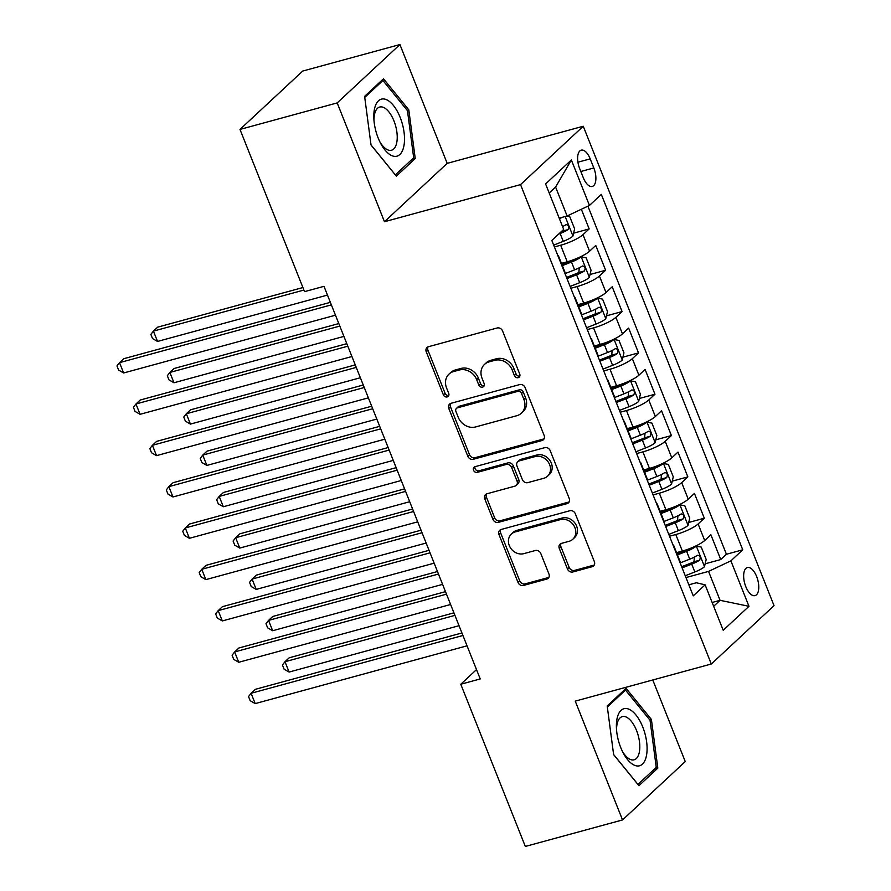 <?xml version="1.0" encoding="UTF-8"?>
<svg xmlns="http://www.w3.org/2000/svg" width="891" height="891" viewBox="0 0 891 891"><rect width="100%" height="100%" fill="white"/><g stroke="black" fill="none" stroke-linecap="round" stroke-linejoin="round"><path stroke-width="1.34" d="M518.194 377.673A3.13 2.695 -132.9 0 0 519.731 374.097L502.58 330.995A4.466 3.842 -132.9 0 0 497.145 327.988L428.46 346.722A4.466 3.842 -132.9 0 0 427.034 347.512A4.466 3.842 -132.9 0 0 426.254 351.822L443.406 394.925A3.13 2.695 -132.9 0 0 448.752 393.466L446.536 387.886A14.289 12.296 -132.9 0 1 449.008 374.097A14.289 12.296 -132.9 0 1 453.575 371.569L459.299 370.01A14.289 12.296 -132.9 0 1 476.685 379.666L478.901 385.235A3.13 2.695 -132.9 0 0 484.236 383.787L482.02 378.207A14.289 12.296 -132.9 0 1 484.504 364.408A14.289 12.296 -132.9 0 1 489.07 361.891L494.795 360.332A14.289 12.296 -132.9 0 1 512.169 369.977L514.385 375.556A3.13 2.695 -132.9 0 0 518.194 377.673M756.637 576.522A14.557 6.749 74.7 0 0 747.382 567.534A14.557 6.749 74.7 0 0 745.789 586.623A14.557 6.749 74.7 0 0 755.045 595.611A14.557 6.749 74.7 0 0 756.637 576.522M567.444 568.948A4.466 3.842 -132.9 0 0 572.88 571.966L592.147 566.709A4.466 3.842 -132.9 0 0 593.573 565.93A4.466 3.842 -132.9 0 0 594.353 561.62L575.308 513.751A4.466 3.842 -132.9 0 0 569.872 510.732L501.188 529.466A4.466 3.842 -132.9 0 0 499.762 530.256A4.466 3.842 -132.9 0 0 498.982 534.567L518.027 582.436A4.466 3.842 -132.9 0 0 523.462 585.454L546.74 579.094A4.466 3.842 -132.9 0 0 548.165 578.315A4.466 3.842 -132.9 0 0 548.945 574.004L540.792 553.511A4.466 3.842 -132.9 0 0 535.357 550.504L523.819 553.645A11.939 10.28 -132.9 0 1 510.432 547.809A11.939 10.28 -132.9 0 1 511.356 534.054A11.939 10.28 -132.9 0 1 515.176 531.949L560.394 519.609A11.939 10.28 -132.9 0 1 573.782 525.456A11.939 10.28 -132.9 0 1 572.857 539.211A11.939 10.28 -132.9 0 1 569.037 541.316L561.497 543.365A4.466 3.842 -132.9 0 0 560.071 544.156A4.466 3.842 -132.9 0 0 559.292 548.466L567.444 568.948L569.149 567.378A4.466 3.842 -132.9 0 0 574.572 570.396L593.84 565.139A4.466 3.842 -132.9 0 0 594.286 564.983M575.241 701.128L622.531 819.943L525.334 846.45L460.781 684.243L480.227 678.942L323.99 286.334L304.544 291.635L239.991 129.429L337.188 102.911L384.466 221.725L520.533 184.615L711.308 664.007L575.241 701.128M541.94 440.555A4.466 3.842 -132.9 0 0 543.376 439.764A4.466 3.842 -132.9 0 0 544.145 435.454L525.1 387.585A4.466 3.842 -132.9 0 0 519.665 384.578L450.98 403.311A4.466 3.842 -132.9 0 0 449.554 404.102A4.466 3.842 -132.9 0 0 448.774 408.412L467.831 456.27A4.466 3.842 -132.9 0 0 473.255 459.288L541.94 440.555L543.644 438.973A4.466 3.842 -132.9 0 0 544.078 438.829M550.204 450.668L569.249 498.537A4.466 3.842 -132.9 0 1 568.469 502.847A4.466 3.842 -132.9 0 1 567.044 503.638L498.359 522.371A4.466 3.842 -132.9 0 1 492.935 519.353L484.782 498.871A4.466 3.842 -132.9 0 1 485.55 494.561A4.466 3.842 -132.9 0 1 486.976 493.77L514.831 486.174A4.466 3.842 -132.9 0 0 516.268 485.383A4.466 3.842 -132.9 0 0 517.036 481.073L511.634 467.485A4.466 3.842 -132.9 0 0 506.199 464.467L477.197 472.386A3.13 2.695 -132.9 0 1 474.936 466.706L544.769 447.65A4.466 3.842 -132.9 0 1 550.204 450.668M705.149 563.803L720.741 559.548L710.873 534.745L704.692 540.503L698.11 523.975A18.199 3.809 158.3 0 1 675.779 534.522L669.52 536.226M688.698 522.471L704.302 518.217L694.434 493.425L688.242 499.172L681.671 482.644A18.199 3.809 158.3 0 1 659.329 493.202L653.081 494.906M672.26 481.14L687.852 476.885L677.984 452.093L671.803 457.851L665.221 441.323A18.199 3.809 158.3 0 1 642.89 451.871L636.631 453.575M655.809 439.82L671.402 435.565L661.534 410.762L655.353 416.52L648.771 399.992A18.199 3.809 158.3 0 1 626.44 410.539L620.181 412.255M639.359 398.489L654.963 394.234L645.095 369.442L638.903 375.2L632.332 358.661A18.199 3.809 158.3 0 1 610.001 369.219L603.742 370.923M622.92 357.157L638.513 352.903L628.645 328.111L622.464 333.869L615.881 317.341A18.199 3.809 158.3 0 1 593.551 327.888L587.292 329.592M606.47 315.837L622.074 311.583L612.206 286.779L606.014 292.538L599.431 276.01A18.199 3.809 158.3 0 1 577.101 286.557L570.841 288.272M590.02 274.506L605.624 270.251L595.756 245.459L589.564 251.217A18.199 3.809 158.3 0 1 567.233 261.765L561.43 263.346M704.692 540.503A18.199 3.809 -21.7 0 1 682.361 551.05L676.559 552.643M688.242 499.172A18.199 3.809 -21.7 0 1 665.911 509.73L660.108 511.311M671.803 457.851A18.199 3.809 -21.7 0 1 649.461 468.399L643.658 469.98M655.353 416.52A18.199 3.809 -21.7 0 1 633.022 427.079L627.219 428.66M638.903 375.2A18.199 3.809 -21.7 0 1 616.572 385.747L610.769 387.329M622.464 333.869A18.199 3.809 -21.7 0 1 600.133 344.416L594.33 345.998M606.014 292.538A18.199 3.809 -21.7 0 1 583.683 303.096L577.88 304.677M579.685 168.644L583.304 177.732A14.1 6.538 74.7 0 0 592.27 186.453A14.1 6.538 74.7 0 0 593.818 167.954L590.198 158.865A14.1 6.538 74.7 0 0 581.233 150.156A14.1 6.538 74.7 0 0 579.685 168.644M520.533 184.615L583.26 126.244L774.034 605.646L711.308 664.007M720.741 559.548L726.421 554.258L742.749 549.803L601.314 194.394L589.452 205.431L567.121 215.99L559.203 218.139M742.749 549.803L730.887 560.851L748.975 606.303L723.214 630.282L705.115 584.819L693.254 595.867L551.819 240.447L563.68 229.41L545.593 183.947L571.354 159.968L589.452 205.431M573.581 233.186L589.174 228.92L582.992 234.678A18.199 3.809 158.3 0 1 560.662 245.237L554.402 246.941M557.822 255.55A18.199 3.809 158.3 0 1 558.579 256.174L565.161 272.702A18.199 3.809 158.3 0 1 565.039 273.671M558.579 256.174A18.199 3.809 158.3 0 1 558.457 257.143M605.624 270.251L599.431 276.01M622.074 311.583L615.881 317.341M638.513 352.903L632.332 358.661M654.963 394.234L648.771 399.992M671.402 435.565L665.221 441.323M687.852 476.885L681.671 482.644M704.302 518.217L698.11 523.975M726.421 554.258L587.904 206.166M589.174 228.92L581.355 209.262M712.143 602.483L720.062 600.322L708.557 571.398L685.97 577.557M567.121 215.99L555.605 187.054L549.201 193.013M384.466 221.725L447.193 163.365L399.914 44.55L337.188 102.911M399.914 44.55L302.717 71.057L239.991 129.429M622.531 819.943L685.246 761.571L652.78 679.978M447.193 163.365L583.26 126.244M476.507 669.609L460.781 684.243M713.658 606.292L720.062 600.322L748.975 606.303M688.854 584.797L696.35 582.759L705.115 584.819M574.272 296.87A18.199 3.809 158.3 0 1 575.029 297.505A18.199 3.809 158.3 0 1 574.907 298.474M590.722 338.201A18.199 3.809 158.3 0 1 591.468 338.825A18.199 3.809 158.3 0 1 591.357 339.794M581.489 315.002A18.199 3.809 -21.7 0 0 581.6 314.033L575.029 297.505M607.161 379.533A18.199 3.809 158.3 0 1 607.918 380.156A18.199 3.809 158.3 0 1 607.796 381.125M597.928 356.333A18.199 3.809 -21.7 0 0 598.05 355.353L591.468 338.825M623.611 420.853A18.199 3.809 158.3 0 1 624.357 421.476A18.199 3.809 158.3 0 1 624.246 422.457M614.378 397.653A18.199 3.809 -21.7 0 0 614.489 396.684L607.918 380.156M640.05 462.184A18.199 3.809 158.3 0 1 640.807 462.808A18.199 3.809 158.3 0 1 640.685 463.777M630.828 438.985A18.199 3.809 -21.7 0 0 630.939 438.016L624.357 421.476M656.5 503.515A18.199 3.809 158.3 0 1 657.257 504.139A18.199 3.809 158.3 0 1 657.135 505.108M647.267 480.316A18.199 3.809 -21.7 0 0 647.389 479.336L640.807 462.808M672.95 544.835A18.199 3.809 158.3 0 1 673.696 545.459A18.199 3.809 158.3 0 1 673.585 546.439M663.717 521.636A18.199 3.809 -21.7 0 0 663.828 520.667L657.257 504.139M680.156 562.967A18.199 3.809 -21.7 0 0 680.279 561.998L673.696 545.459M708.557 571.398L730.887 560.851M555.605 187.054L571.354 159.968M371.035 145.033L396.35 176.128L415.239 158.553L408.813 109.883L383.498 78.787L364.608 96.362L371.035 145.033M657.825 768.12L651.399 719.46L626.083 688.364L607.194 705.939L613.621 754.61L638.936 785.695L657.825 768.12L654.462 769.044M407.198 110.328L408.813 109.883M411.887 159.467L415.239 158.553M649.773 719.895L651.399 719.46M519.832 376.102A3.13 2.695 -132.9 0 1 516.078 373.986L513.862 368.406A14.289 12.296 -132.9 0 0 496.487 358.75L494.795 360.332M484.504 364.408L486.196 362.837A14.289 12.296 -132.9 0 1 490.763 360.32L496.487 358.75M449.008 374.097L450.701 372.516A14.289 12.296 -132.9 0 1 455.279 369.999L461.003 368.44A14.289 12.296 -132.9 0 1 478.378 378.085L480.594 383.665A3.13 2.695 -132.9 0 0 484.336 385.792M428.025 346.877A4.466 3.842 -132.9 0 0 427.958 350.241L445.11 393.343A3.13 2.695 -132.9 0 0 448.852 395.47M450.545 403.467A4.466 3.842 -132.9 0 0 450.478 406.831L469.524 454.7A4.466 3.842 -132.9 0 0 474.948 457.718L543.644 438.973M521.536 393.51A3.13 2.695 -132.9 0 0 517.727 391.394L457.439 407.844A3.13 2.695 -132.9 0 0 455.891 411.408L458.241 417.3A14.289 12.296 -132.9 0 0 475.616 426.945L516.825 415.707A14.289 12.296 -132.9 0 0 521.391 413.179A14.289 12.296 -132.9 0 0 523.875 399.391L521.536 393.51L523.229 391.929A3.13 2.695 -132.9 0 0 519.42 389.824L517.727 391.394M456.437 408.401L458.13 406.819A3.13 2.695 -132.9 0 1 459.132 406.263L519.42 389.824M521.391 413.179L523.084 411.609A14.289 12.296 -132.9 0 0 525.567 397.809L523.875 399.391M523.229 391.929L525.567 397.809M486.542 493.926A4.466 3.842 -132.9 0 0 486.475 497.289L494.628 517.782A4.466 3.842 -132.9 0 0 500.051 520.79L568.736 502.056A4.466 3.842 -132.9 0 0 569.182 501.9M516.268 485.383L517.961 483.802A4.466 3.842 -132.9 0 0 518.729 479.503L513.327 465.904A4.466 3.842 -132.9 0 0 507.892 462.897L478.89 470.804L477.197 472.386M474.992 466.684A3.13 2.695 -132.9 0 0 478.89 470.804M543.744 478.289A11.939 10.28 -132.9 0 0 547.564 476.184A11.939 10.28 -132.9 0 0 548.488 462.429A11.939 10.28 -132.9 0 0 535.101 456.582L519.175 460.925A4.466 3.842 -132.9 0 0 517.749 461.716A4.466 3.842 -132.9 0 0 516.969 466.026L522.382 479.614A4.466 3.842 -132.9 0 0 527.806 482.632L543.744 478.289M547.564 476.184L549.257 474.602A11.939 10.28 -132.9 0 0 550.192 460.847A11.939 10.28 -132.9 0 0 536.805 455.011L535.101 456.582M517.749 461.716L519.442 460.146A4.466 3.842 -132.9 0 1 520.867 459.355L536.805 455.011M561.063 543.521A4.466 3.842 -132.9 0 0 560.996 546.896L569.149 567.378M572.857 539.211L574.55 537.629A11.939 10.28 -132.9 0 0 575.486 523.875A11.939 10.28 -132.9 0 0 562.087 518.039L560.394 519.609M511.356 534.054L513.06 532.473A11.939 10.28 -132.9 0 1 516.869 530.368L562.087 518.039M500.742 529.622A4.466 3.842 -132.9 0 0 500.675 532.985L519.731 580.854A4.466 3.842 -132.9 0 0 525.155 583.872L548.433 577.524A4.466 3.842 -132.9 0 0 548.867 577.368M561.954 217.393A12.051 2.528 158.3 0 1 559.437 218.752M567.133 215.978L569.683 216.468L574.617 228.864L572.868 236.16A12.051 2.528 158.3 0 1 563.257 241.361L553.667 245.114M302.918 287.537L157.662 327.164L153.419 331.107L157.529 341.442L327.465 295.088M558.657 234.088L560.138 233.509A12.051 2.528 -21.7 0 0 567.99 229.622C569.271 226.581 568.614 224.922 566.019 224.655A12.051 2.528 158.3 0 1 562.566 226.604M567.99 229.622L562.399 231.148A6.137 1.292 158.3 0 1 561.196 231.727M303.92 290.054L153.419 331.107L150.869 334.403L152.517 338.535L157.529 341.442M330.361 302.35L123.76 358.717L119.517 362.659L331.363 304.867M123.626 372.984L118.614 370.088L116.966 365.956L119.517 362.659L123.626 372.984L335.473 315.202M400.17 117.412A29.57 13.721 74.7 0 0 382.696 98.923A29.57 13.721 74.7 0 0 373.875 118.937A29.57 13.721 74.7 0 0 378.129 137.927A29.57 13.721 74.7 0 0 380.424 142.95A29.57 13.721 74.7 0 0 400.861 153.397A29.57 13.721 74.7 0 0 400.17 117.412M379.677 141.457A22.386 10.391 74.7 0 0 391.494 150.234A22.386 10.391 74.7 0 0 393.945 120.875A22.386 10.391 74.7 0 0 379.711 107.043A22.386 10.391 74.7 0 0 373.986 120.608M395.314 174.848L371.024 144.91M364.753 97.42L382.93 80.513L407.454 110.64L413.68 157.796L395.381 174.825M381.114 81.003L382.93 80.513M627.977 708.857A29.57 13.721 74.7 0 0 616.449 728.515A29.57 13.721 74.7 0 0 622.998 752.527A29.57 13.721 74.7 0 0 635.472 765.636A29.57 13.721 74.7 0 0 646.621 741.791A29.57 13.721 74.7 0 0 627.977 708.857M622.252 751.024A22.386 10.391 74.7 0 0 631.028 759.7A22.386 10.391 74.7 0 0 634.08 759.811A22.386 10.391 74.7 0 0 638.936 738.572A22.386 10.391 74.7 0 0 625.348 716.72A22.386 10.391 74.7 0 0 622.297 716.609A22.386 10.391 74.7 0 0 616.572 730.175M607.328 706.997L625.504 690.091L650.029 720.218L656.255 767.374L637.956 784.403L613.598 754.488M623.7 690.581L625.504 690.091M570.117 286.434L579.707 282.692A12.051 2.528 158.3 0 0 589.307 277.48L591.056 270.196L586.122 257.8L581.088 256.82A12.051 2.528 158.3 0 1 571.487 262.021L562.332 265.607M581.088 256.82L579.495 257.254M573.837 259.615A6.137 1.292 158.3 0 1 571.187 260.807L561.876 264.449M338.803 323.567L174.101 368.495L169.869 372.438L173.979 382.762L343.915 336.408M566.988 278.582L576.588 274.84A12.051 2.528 -21.7 0 0 584.44 270.942C585.721 267.901 585.064 266.253 582.458 265.986A12.051 2.528 158.3 0 1 574.606 269.873L565.072 273.604M579.261 267.812L578.838 272.468A6.137 1.292 158.3 0 1 576.288 273.626L566.531 277.435M339.805 326.084L169.869 372.438L167.319 375.735L168.967 379.867L173.979 382.762M586.568 327.765L596.157 324.012A12.051 2.528 158.3 0 0 605.757 318.811L607.506 311.527L602.572 299.131L597.538 298.151A12.051 2.528 158.3 0 1 587.926 303.352L578.771 306.927M597.538 298.151L595.934 298.585M590.288 300.935A6.137 1.292 158.3 0 1 587.626 302.138L578.315 305.78M355.253 364.898L190.551 409.815L186.308 413.758L190.429 424.094L360.365 377.739M583.438 319.914L593.027 316.16A12.051 2.528 -21.7 0 0 600.879 312.273C602.171 309.233 601.514 307.584 598.908 307.317A12.051 2.528 158.3 0 1 591.056 311.204L581.522 314.935M595.711 309.132L595.288 313.799A6.137 1.292 158.3 0 1 592.727 314.946L582.981 318.766M356.244 367.404L186.308 413.758L183.769 417.055L185.406 421.187L190.429 424.094M603.007 369.097L612.596 365.343A12.051 2.528 158.3 0 0 622.208 360.142L623.945 352.847L619.011 340.451L613.977 339.471A12.051 2.528 158.3 0 1 604.376 344.683L595.221 348.258M613.977 339.471L612.384 339.905M606.726 342.267A6.137 1.292 158.3 0 1 604.076 343.469L594.765 347.111M371.692 406.218L207.002 451.147L202.758 455.089L206.868 465.425L376.804 419.071M599.888 361.245L609.477 357.491A12.051 2.528 -21.7 0 0 617.329 353.604C618.61 350.564 617.953 348.904 615.358 348.637A12.051 2.528 158.3 0 1 607.506 352.535L597.961 356.266M612.15 350.464L611.738 355.13A6.137 1.292 158.3 0 1 609.177 356.277L599.431 360.087M372.694 408.735L202.758 455.089L200.208 458.386L201.856 462.518L206.868 465.425M619.457 410.417L629.046 406.675A12.051 2.528 158.3 0 0 638.647 401.462L640.395 394.178L635.461 381.782L630.427 380.802A12.051 2.528 158.3 0 1 620.827 386.003L611.672 389.59M630.427 380.802L628.834 381.237M623.177 383.598A6.137 1.292 158.3 0 1 620.526 384.789L611.215 388.431M388.142 447.549L223.441 492.478L219.208 496.421L223.318 506.745L393.254 460.391M616.327 402.565L625.916 398.823A12.051 2.528 -21.7 0 0 633.768 394.925C635.06 391.884 634.403 390.236 631.797 389.968A12.051 2.528 158.3 0 1 623.945 393.855L614.411 397.586M628.601 391.795L628.177 396.45A6.137 1.292 158.3 0 1 625.616 397.609L615.87 401.418M389.144 450.066L219.208 496.421L216.658 499.717L218.295 503.849L223.318 506.745M346.811 343.681L140.199 400.037L135.967 403.979L347.813 346.198M140.076 414.315L135.053 411.408L133.416 407.276L135.967 403.979L140.076 414.315L351.923 356.523M363.25 385.012L156.649 441.368L152.406 445.311L364.252 387.518M156.515 455.646L151.503 452.739L149.855 448.607L152.406 445.311L156.515 455.646L368.362 397.854M379.7 426.332L173.088 482.699L168.856 486.642L380.702 428.849M172.965 496.966L167.954 494.071L166.305 489.927L168.856 486.642L172.965 496.966L384.812 439.185M396.15 467.664L189.538 524.019L185.306 527.962L397.141 470.181M189.415 538.298L184.392 535.391L182.755 531.259L185.306 527.962L189.415 538.298L401.262 480.505M635.907 451.748L645.496 447.995A12.051 2.528 158.3 0 0 655.097 442.794L656.845 435.51L651.911 423.102L646.866 422.134A12.051 2.528 158.3 0 1 637.265 427.335L628.11 430.91M646.866 422.134L645.273 422.568M639.627 424.918A6.137 1.292 158.3 0 1 636.965 426.121L627.654 429.763M404.592 488.869L239.891 533.798L235.647 537.741L239.757 548.076L409.704 501.722M632.777 443.896L642.366 440.143A12.051 2.528 -21.7 0 0 650.218 436.256C651.51 433.215 650.842 431.567 648.247 431.3A12.051 2.528 158.3 0 1 640.395 435.187L630.85 438.918M645.039 433.115L644.627 437.782A6.137 1.292 158.3 0 1 642.066 438.929L632.32 442.738M405.583 491.387L235.647 537.741L233.097 541.037L234.745 545.169L239.757 548.076M412.589 508.995L205.988 565.351L201.745 569.293L413.591 511.501M205.854 579.629L200.843 576.722L199.194 572.59L201.745 569.293L205.854 579.629L417.701 521.836M652.346 493.079L661.935 489.326A12.051 2.528 158.3 0 0 671.536 484.125L673.284 476.83L668.35 464.434L663.316 463.454A12.051 2.528 158.3 0 1 653.716 468.655L644.561 472.241M663.316 463.454L661.723 463.888M656.066 466.249A6.137 1.292 158.3 0 1 653.415 467.452L644.104 471.094M421.031 530.201L256.33 575.129L252.097 579.072L256.207 589.408L426.143 543.042M649.227 485.227L658.817 481.474A12.051 2.528 -21.7 0 0 666.668 477.587C667.949 474.547 667.292 472.887 664.697 472.62A12.051 2.528 158.3 0 1 656.845 476.518L647.3 480.238M661.49 474.446L661.066 479.113A6.137 1.292 158.3 0 1 658.516 480.26L648.759 484.069M422.033 532.718L252.097 579.072L249.547 582.369L251.195 586.501L256.207 589.408M429.039 550.315L222.427 606.671L218.195 610.625L430.041 552.832M222.304 620.949L217.293 618.042L215.644 613.91L218.195 610.625L222.304 620.949L434.151 563.168M668.796 534.4L678.385 530.646A12.051 2.528 158.3 0 0 687.986 525.445L689.734 518.161L684.8 505.765L679.766 504.785A12.051 2.528 158.3 0 1 670.166 509.986L661.011 513.572M679.766 504.785L678.162 505.219M672.516 507.569A6.137 1.292 158.3 0 1 669.865 508.772L660.554 512.414M437.481 571.532L272.78 616.461L268.547 620.403L272.657 630.728L442.593 584.373M665.666 526.548L675.255 522.794A12.051 2.528 -21.7 0 0 683.107 518.907C684.399 515.867 683.742 514.218 681.136 513.951A12.051 2.528 158.3 0 1 673.284 517.838L663.75 521.569M677.94 515.766L677.516 520.433A6.137 1.292 158.3 0 1 674.955 521.591L665.209 525.4M438.483 574.038L268.547 620.403L265.997 623.689L267.634 627.832L272.657 630.728M445.489 591.646L238.877 648.002L234.634 651.945L446.48 594.163M238.755 662.28L233.732 659.373L232.094 655.241L234.634 651.945L238.755 662.28L450.601 604.488M685.235 575.731L694.835 571.977A12.051 2.528 158.3 0 0 704.436 566.776L706.184 559.481L701.25 547.085L696.205 546.116A12.051 2.528 158.3 0 1 686.605 551.317L677.45 554.893M696.205 546.116L694.612 546.551M688.966 548.901A6.137 1.292 158.3 0 1 686.304 550.103L676.993 553.745M453.92 612.852L289.23 657.781L284.986 661.723L289.096 672.059L459.032 625.705M682.116 567.879L691.706 564.126A12.051 2.528 -21.7 0 0 699.558 560.239C700.838 557.198 700.181 555.538 697.586 555.282A12.051 2.528 158.3 0 1 689.734 559.169L680.189 562.9M694.379 557.098L693.966 561.764A6.137 1.292 158.3 0 1 691.405 562.912L681.66 566.721M454.922 615.369L284.986 661.723L282.436 665.02L284.084 669.152L289.096 672.059M461.928 632.966L255.327 689.333L251.084 693.276L462.93 635.483M255.194 703.6L250.182 700.705L248.533 696.573L251.084 693.276L255.194 703.6L467.04 645.819M682.361 551.05L675.779 534.522M665.911 509.73L659.329 493.202M649.461 468.399L642.89 451.871M633.022 427.079L626.44 410.539M616.572 385.747L610.001 369.219M600.133 344.416L593.551 327.888M583.683 303.096L577.101 286.557M567.233 261.765L560.662 245.237M589.564 251.217L582.992 234.678M577.936 162.207L590.198 158.865M580.821 171.506L593.818 167.954M513.862 368.406L512.169 369.977M490.763 360.32L489.07 361.891M480.594 383.665L478.901 385.235M478.378 378.085L476.685 379.666M461.003 368.44L459.299 370.01M455.279 369.999L453.575 371.569M445.11 393.343L443.406 394.925M427.958 350.241L426.254 351.822M516.078 373.986L514.385 375.556M474.948 457.718L473.255 459.288M469.524 454.7L467.831 456.27M450.478 406.831L448.774 408.412M459.132 406.263L457.439 407.844M568.736 502.056L567.044 503.638M500.051 520.79L498.359 522.371M494.628 517.782L492.935 519.353M486.475 497.289L484.782 498.871M518.729 479.503L517.036 481.073M513.327 465.904L511.634 467.485M507.892 462.897L506.199 464.467M520.867 459.355L519.175 460.925M560.996 546.896L559.292 548.466M516.869 530.368L515.176 531.949M548.433 577.524L546.74 579.094M525.155 583.872L523.462 585.454M519.731 580.854L518.027 582.436M500.675 532.985L498.982 534.567M593.84 565.139L592.147 566.709M574.572 570.396L572.88 571.966M572.913 235.97L565.161 216.513M563.257 241.361L560.138 233.509M589.352 277.301L581.21 256.842M574.606 269.873L571.487 262.021M579.707 282.692L576.588 274.84M578.838 272.468L584.44 270.942M605.802 318.633L597.661 298.173M591.056 311.204L587.926 303.352M596.157 324.012L593.027 316.16M595.288 313.799L600.879 312.273M622.252 359.953L614.111 339.504M607.506 352.535L604.376 344.683M612.596 365.343L609.477 357.491M611.738 355.13L617.329 353.604M638.691 401.284L630.55 380.825M623.945 393.855L620.827 386.003M629.046 406.675L625.916 398.823M628.177 396.45L633.768 394.925M655.141 442.615L647 422.156M640.395 435.187L637.265 427.335M645.496 447.995L642.366 440.143M644.627 437.782L650.218 436.256M671.591 483.936L663.45 463.476M656.845 476.518L653.716 468.655M661.935 489.326L658.817 481.474M661.066 479.113L666.668 477.587M688.03 525.267L679.889 504.807M673.284 517.838L670.166 509.986M678.385 530.646L675.255 522.794M677.516 520.433L683.107 518.907M704.48 566.587L696.339 546.138M689.734 559.169L686.605 551.317M694.835 571.977L691.706 564.126M693.966 561.764L699.558 560.239"/></g></svg>
